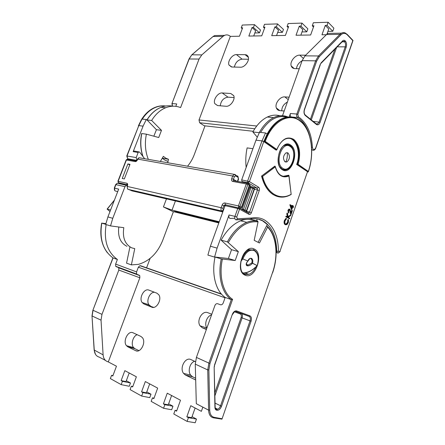 <?xml version="1.0" encoding="UTF-8"?>
<svg xmlns="http://www.w3.org/2000/svg" width="445" height="445" viewBox="0 0 445 445"><rect width="100%" height="100%" fill="white"/><g stroke="black" fill="none" stroke-linecap="round" stroke-linejoin="round"><path stroke-width="0.67" d="M242.047 209.033L250.029 187.362L250.813 186.594L251.325 186.689M127.882 163.927L122.242 178.484L124.339 178.935L129.99 164.322L127.882 163.927L129.762 164.911M126.925 186.405L127.47 185.693L127.192 186.422L127.582 189.042L132.471 190.988M248.989 184.024L248.371 183.607L249.156 184.108L249.35 185.231L247.854 184.491L239.977 206.458L241.49 207.17L249.35 185.231L249.601 185.415L241.741 207.359M239.621 208.015L240.55 208.115L241.746 207.342L239.621 208.015M222.928 211.581L221.883 211.025C220.965 210.363 220.726 209.256 221.165 207.715L127.192 186.422L127.52 188.98M137.466 159.766L137.466 159.071L138.974 157.73L137.466 159.766C136.882 161.018 136.137 161.63 135.219 161.607L126.413 159.994L118.142 181.321L126.87 183.251C127.671 183.579 127.871 184.391 127.47 185.693M224.881 206.191L223.896 205.657L222.917 208.36L223.273 210.018L221.883 211.025L128.054 189.336M222.795 211.948L131.692 190.799M129.868 247.253L126.564 263.179L131.381 264.881L134.757 248.621L131.781 247.876C125.001 244.388 122.342 237.658 123.799 227.673L110.538 225.91L105.699 224.464L107.913 216.926L112.769 218.311L110.538 225.91M168.483 159.266L165.785 158.192L163.354 156.362L160.35 161.49L162.297 158.164L165.023 160.206L168.038 161.396L167.748 162.792L168.483 159.266L163.471 158.414L163.332 159.071M241.279 259.596L242.241 258.439L242.809 258.929L240.845 261.41M258.2 219.112L262.572 220.826L267.317 224.486L258.295 242.019M242.964 273.013C247.965 272.796 252.688 270.321 257.127 265.593L257.216 265.465M257.249 265.615C253.483 269.626 249.489 272.079 245.256 272.957L243.154 273.197M257.243 265.415L257.26 265.376C259.235 258.272 258.228 253.344 254.234 250.585C249.712 249.156 245.946 251.859 242.942 258.701L242.241 258.439C243.938 254.051 246.352 251.197 249.478 249.879L254.017 249.99M275.233 166.903L262.6 176.381L261.76 176.098C264.063 185.037 267.996 191.255 273.558 194.754C278.342 197.552 283.354 197.886 288.599 195.756L291.18 194.482L288.922 175.986C282.547 178.506 277.986 175.48 275.233 166.903L274.838 166.113L261.56 176.064C263.863 184.998 267.801 191.216 273.363 194.715M308.029 172.031L297.282 164.544L298.106 164.322L308.324 171.459L308.029 172.031L296.682 164.455C301.699 151.311 295.024 135.069 285.557 138.662M246.942 264.942L248.282 265.003L251.831 262.928L252.398 263.39C250.429 265.392 248.616 266.177 246.958 265.743C245.712 264.847 245.957 263.334 247.704 261.204L247.787 261.087M250.924 258.767C252.065 259.524 252.365 260.909 251.831 262.928L257.127 265.593L252.526 263.167C253.138 260.848 252.793 259.257 251.492 258.389C250.029 257.944 248.811 258.806 247.837 260.981L247.809 261.043M291.603 207.793L292.015 206.614L291.024 206.007M246.524 264.669L247.081 265.098L246.958 265.743M292.409 206.691L290.958 205.807L291.809 208.416L292.409 206.691L292.015 206.614M308.324 171.459C314.81 152.935 311.389 129.606 300.275 121.207C289.495 112.045 272.474 121.04 265.27 141.404L263.774 141.56L275.917 150.004L276.523 150.087L276.812 149.464C281.535 139.129 287.22 135.797 293.856 139.463C299.657 145.037 301.07 153.325 298.106 164.322M288.922 175.986L288.582 175.252L283.348 176.276M284.789 220.536L286.385 218.395L286.43 218.973L285.128 220.77C284.65 222.372 284.833 223.512 285.673 224.18L286.547 224.252L288.004 222.378L288.165 219.975L288.521 219.635L288.349 222.572L286.93 224.636L285.468 224.692C284.433 223.88 284.205 222.494 284.789 220.536L284.399 220.447L285.996 218.311L286.385 218.395M289.556 218.801L286.18 216.837L286.363 216.315L287.654 217.065L287.209 213.878L287.47 213.133L287.987 216.887L290.908 214.896L290.668 215.591L288.115 217.332L289.734 218.284L289.556 218.801L285.79 216.748L285.968 216.226L286.363 216.315M288.649 210.63L288.777 212.96L288.316 210.396L289.256 209.195L289.929 209.239L291.113 213.116L292.048 210.424L292.387 210.63L291.024 214.562L289.773 209.773L289.35 209.745L288.649 210.63M291.798 209.645L290.274 204.756L292.588 206.174L292.821 205.507L293.16 205.712L292.932 206.38L293.694 206.847L293.516 207.364L292.749 206.897L291.798 209.645L291.403 209.562L289.84 204.783L290.274 204.756M292.977 117.447C289.222 116.546 285.373 117.035 281.429 118.921C275.928 121.663 271.177 126.647 267.189 133.867L263.774 141.56L249.417 181.621L247.971 182.678L242.019 181.588L241.68 179.88L255.992 140.158L259.507 132.293L265.537 132.977L267.189 133.867M275.038 166.146L261.56 176.064M276.801 149.854C278.932 144.453 281.696 140.887 285.1 139.151C288.054 137.839 290.78 138.084 293.288 139.88C299.04 145.459 300.369 153.675 297.282 164.544L296.682 164.455M285.468 224.692L285.073 224.603C284.038 223.791 283.815 222.405 284.399 220.447M285.668 224.786L285.073 224.603M288.521 219.635L288.132 219.546L287.77 219.891L288.165 219.975M288.004 222.378L287.615 222.289L287.77 219.891M285.773 224.236L287.615 222.289M290.908 214.896L287.943 216.565M287.47 213.133L287.075 213.049L286.814 213.795L287.209 213.878M287.236 216.821L286.814 213.795M286.18 216.837L285.79 216.748M289.773 209.773L289.467 209.712M290.418 211.492L290.029 211.408L289.422 209.723M291.024 214.562L290.63 214.479L290.029 211.408M292.048 210.424L291.653 210.34L290.958 212.343M288.316 210.396L287.921 210.313L288.866 209.111L289.489 209.133M288.777 212.96L288.388 212.877L287.921 210.313M293.516 207.364L292.704 207.031M292.821 205.507L292.426 205.423L292.243 205.957M290.235 204.861L289.84 204.783M236.696 219.852L250.668 219.062L251.759 217.994C256.381 217.177 260.62 217.833 264.475 219.958C273.536 225.687 278.203 236.123 278.481 251.253L278.876 252.131L279.966 251.303L307.434 171.937L279.966 251.303M256.715 220.798L257.104 218.912M303.607 124.188L303.284 123.805M243.621 182.545L242.019 181.588M250.379 185.754L249.634 184.931M250.557 186.705L250.129 186.449M215.024 257.138L214.568 257.088L217.093 248.126L229.036 214.98C228.541 217.043 228.986 218.206 230.371 218.473L234.732 218.234M222.394 259.146C218.662 276.406 223.212 293.383 232.602 299.34L231.317 299.607C221.977 293.355 217.516 276.262 221.26 258.912L235.194 260.514L238.353 251.62L227.373 241.863C232.752 232.034 239.232 225.526 246.819 222.328C250.552 220.842 254.145 220.403 257.599 221.004L251.342 219.546L251.47 218.929M249.206 249.806L248.911 249.461M281.574 196.818L280.884 197.085M247.832 212.732L239.01 207.676L238.453 207.659L237.758 208.494L225.07 205.673L225.76 204.85L226.316 204.872M225.07 205.673L210.396 246.213L207.887 255.085L214.568 257.088M218.934 222.622L174.668 211.453L174.813 211.108L219.129 222.088M175.43 200.956L172.02 210.09L219.246 221.766M172.02 210.09L163.432 206.931L172.666 211.442L218.823 222.934M178.517 212.577L178.706 212.07M126.936 246.302C120.384 242.998 117.669 236.568 118.793 227.006M117.714 183.329L117.241 183.223L115.917 184.586L114.532 188.157L118.676 189.125L107.913 216.926M144.669 158.732L139.608 152.101L138.773 151.84L138.167 152.49L133.183 151.65L143.062 126.135L146.31 119.505L146.85 120.044M138.545 125.64L141.766 119.093L146.31 119.505M131.381 264.881L138.395 264.352C149.464 261.176 157.591 253.122 162.775 240.178L173.422 211.631M138.167 152.49L136.209 157.569L136.826 160.417L127.654 158.759L129.006 159.705M127.331 185.292L126.319 185.265L124.984 186.655L112.769 218.311M133.183 151.65L133.789 151.011L134.479 151.122M165.763 106.01C162.419 105.576 159.076 106.016 155.722 107.334C150.482 109.47 146.021 113.375 142.35 119.06M141.427 119.666L138.378 125.857M177.833 212.237L177.961 211.887M162.353 158.075L163.471 158.414M291.38 117.13L291.075 116.94C290.207 116.212 289.984 115.066 290.413 113.503L289.117 117.157M288.054 152.969C290.24 156.189 289.856 159.177 286.892 161.941L284.95 161.785C282.742 158.598 283.115 155.605 286.068 152.802L288.054 152.969M287.27 152.635C287.587 155.911 287.108 159.071 285.846 162.119M259.285 132.699L259.19 132.682C263.234 125.395 268.057 120.373 273.669 117.608C278.848 115.205 283.782 115.066 288.477 117.202L288.254 117.185M142.806 156.29C140.442 149.119 140.053 141.538 141.627 133.544L141.777 133.544C140.181 141.632 140.587 149.297 142.995 156.54M172.738 106.205C168.872 105.387 164.967 105.76 161.029 107.317C155.5 109.598 150.833 113.809 147.039 119.95L156.429 129.712L153.842 136.198M175.797 106.338L176.71 103.941L172.115 103.552L172.471 106.149M326.942 34.159L328.772 28.975L325.284 25.421L327.019 25.371L328.121 22.25L333.872 28.185L332.788 31.278L327.921 31.384M309.542 135.725C307.467 128.277 304.096 122.659 299.435 118.86L297.482 117.508L298.3 116.84L300.28 118.225C307.551 124.461 311.595 134.19 312.412 147.401C313.135 150.165 314.231 150.315 315.689 147.857L352.896 40.35M352.802 40.623L347.289 34.849C345.203 32.83 343.034 32.869 340.781 34.966L319.326 56.632L318.498 55.97L305.003 55.848L326.502 34.565L339.974 34.332L341.504 33.164C343.006 32.39 344.452 32.446 345.854 33.331M305.003 55.848L302.133 60.637L315.616 60.843L316.618 61.215L297.85 114.415L298.3 116.84M282.514 115.711L302.133 60.637M279.888 115.783C275.822 114.615 271.645 115.033 267.339 117.029C261.727 119.766 256.904 124.745 252.871 131.965L259.19 132.682M257.199 137.077L252.871 131.965M252.916 148.697L247.109 147.907C245.751 154.537 245.44 161.04 246.168 167.42M148.324 159.377C145.265 151.606 144.614 143.201 146.377 134.173L141.777 133.544M147.039 119.95L151.656 120.473L161.479 130.357L158.737 137.522L146.377 134.173M161.479 130.357L156.429 129.712M151.656 120.473C155.466 114.287 160.139 110.043 165.679 107.74C170.808 105.738 175.775 105.688 180.592 107.59L199.043 59.057L189.003 58.985L171.942 103.585M212.894 36.646L191.94 54.807L201.808 54.902L199.043 59.057M201.808 54.902L223.04 36.368L213.105 36.54L214.64 35.55L224.575 35.361L223.04 36.368M205.006 125.857L194.359 154.398C192.663 158.921 190.377 162.876 187.501 166.269M328.121 22.25L313.352 22.734L312.257 25.799L313.486 27.012M327.019 25.371L332.788 31.278M312.257 25.799L313.936 25.749L310.638 34.994L296.02 35.25L299.285 26.172L300.909 26.127L301.994 23.101L288.154 23.552L287.081 26.522L288.649 26.478L285.406 35.428L271.7 35.667L274.91 26.872L276.434 26.828L277.502 23.902L264.508 24.325L263.451 27.201L264.925 27.162L261.732 35.839L248.85 36.062L252.009 27.534L253.444 27.49L254.495 24.653L242.269 25.048L241.229 27.84L242.62 27.801L239.477 36.223L230.343 36.379L199.01 119.961L256.737 126.018M254.79 128.761L199.616 122.753L199.01 119.961M305.676 55.186L299.763 55.136C295.057 54.88 289.6 61.816 291.225 65.96C291.831 67.634 293.071 68.519 294.946 68.625L299.246 68.736M296.465 68.663C296.932 65.27 298.795 62.656 302.066 60.826M289.117 97.177L284.839 96.904C280.055 96.365 274.509 103.629 276.362 107.963C276.996 109.57 278.186 110.471 279.927 110.655L284.194 111.005M281.735 110.805C281.857 106.989 283.732 104.074 287.375 102.072M199.616 122.753L204.227 125.768L253.249 131.286M226.043 106.266C230.304 106.883 235.605 99.524 233.703 95.603L230.766 93.5L222.227 92.961C217.983 92.449 212.855 99.819 214.802 103.618L217.538 105.571L226.043 106.266M234.053 97.583L228.001 97.166C223.585 97.833 220.998 100.709 220.247 105.793M240.484 67.217C244.683 67.579 249.895 60.548 248.204 56.782C247.654 55.425 246.625 54.724 245.123 54.679L236.49 54.607C232.307 54.346 227.267 61.382 229.003 65.037L231.884 67L240.484 67.217M248.438 59.241L242.08 59.152C238.031 59.814 235.461 62.45 234.365 67.062M331.998 33.342L328.037 33.414L326.502 34.565M326.341 34.727L321.969 34.799L325.284 25.421M230.343 36.379L230.187 36.245C228.407 34.816 226.538 34.526 224.575 35.361M287.081 26.522L288.238 27.618M300.909 26.127L306.789 31.834L301.999 31.934M299.285 26.172L302.839 29.604L300.842 35.166M301.994 23.101L307.862 28.842L306.789 31.834M263.451 27.201L264.547 28.191M276.434 26.828L282.403 32.352L277.691 32.452M274.91 26.872L278.514 30.193L276.551 35.583M277.502 23.902L283.459 29.453L282.403 32.352M241.229 27.84L242.269 28.741M253.444 27.49L259.485 32.841L254.846 32.941M252.009 27.534L255.653 30.75L253.722 35.978M254.495 24.653L260.52 30.026L259.485 32.841M257.599 221.004L258.033 221.91L254.19 240.328L259.452 243.003L267.612 227.128L267.362 226.333L267.762 226.755M213.7 417.866L221.966 419.14L272.485 272.696C278.492 255.736 276.595 236.128 267.612 227.128M195.277 364.121L196.306 403.704L208.594 410.145L209.717 410.129C209.929 414.273 211.436 416.676 214.245 417.343L213.416 417.816C210.429 417.11 208.822 414.551 208.594 410.145L207.732 369.928L195.277 364.121L196.417 357.413L208.9 363.098L231.317 299.607L225.187 297.449C215.825 291.214 211.325 274.242 215.041 257.049L221.26 258.912M192.062 416.659L196.473 419.073L195.183 422.75L187.084 421.404L188.402 417.677L196.473 419.073M196.417 357.413L214.902 305.531C215.547 304.063 216.465 303.462 217.649 303.729L220.464 304.753C221.66 305.02 222.583 304.419 223.24 302.939L225.187 297.449M266.477 226.121L267.362 226.333M227.373 241.863L221.12 240.155C226.488 230.427 232.963 223.985 240.545 220.831C244.283 219.368 247.882 218.934 251.342 219.546M221.12 240.155L231.545 249.701L238.353 251.62M231.545 249.701L228.402 258.506L235.194 260.514M228.402 258.506L215.041 257.049M195.11 408.009L191.706 417.66L186.833 416.815L190.766 405.701L201.374 411.341L202.853 407.136M101.037 320.155L101.977 314.365L93.044 310.293L92.115 315.995L101.037 320.155L103.101 354.843C103.457 358.659 105.126 360.99 108.107 361.824L116.462 366.207L112.808 376.003L111.578 375.324L110.36 378.595L121.19 384.636L122.425 381.304L121.151 380.603L124.839 370.657L136.381 376.793L132.649 386.944L131.331 386.216L130.085 389.603L141.66 396.061L142.923 392.607L141.56 391.856L145.326 381.549L157.669 388.112L153.859 398.637L152.451 397.858L151.178 401.373L163.571 408.288L164.861 404.7L163.404 403.899L167.253 393.202L180.486 400.233L176.587 411.169L175.08 410.334L173.778 413.984L187.084 421.404M175.08 410.334L176.776 410.64M188.402 417.677L186.833 416.815M211.798 314.231L207.765 312.679C202.358 310.215 196.295 320.522 200.028 325.812L202.353 327.826L206.369 329.467M211.547 314.932C206.897 315.983 204.027 323.971 206.858 328.032L206.875 328.054M194.66 361.301C189.976 362.553 187.479 371.102 190.655 375.113L192.568 376.765L195.644 378.261M195.405 361.646L191 359.61C185.404 356.59 179.252 367.993 183.562 373.405L185.476 375.068L195.689 379.974M137.171 274.454L136.654 274.037L136.571 271.906L138.339 267.211L139.869 265.704L140.598 265.748L221.349 293.956M136.571 271.906L115.633 264.085L115.689 266.266L116.195 266.683L139.235 275.205L139.758 275.627L139.841 277.775L108.313 361.874M127.815 346.827L135.642 350.654C140.503 353.491 146.361 342.355 142.445 337.711L140.904 336.426L133.038 332.788C128.21 330.146 122.564 341.248 126.469 345.709L127.815 346.827L134.896 348.663L138.935 350.632M143.78 303.896L151.734 307.145C156.462 309.498 162.23 299.307 158.765 294.724L156.901 293.183L148.908 290.118C144.202 287.937 138.64 298.122 142.122 302.533L143.78 303.896L153.625 307.378M154.56 292.282C149.937 291.809 145.865 300.903 148.964 304.797L150.633 306.16M137.194 334.707C132.999 336.008 130.641 344.241 133.544 347.556L134.896 348.663M171.614 395.522L168.282 404.811L163.404 403.899M164.861 404.7L172.949 406.207L171.681 409.75L163.571 408.288M168.627 403.843L172.949 406.207M152.451 397.858L154.031 398.164M149.692 383.868L146.433 392.824L141.56 391.856M142.923 392.607L151 394.203L149.759 397.619L141.66 396.061M146.772 391.895L151 394.203M131.331 386.216L132.805 386.516M105.726 224.319L101.81 223.145C99.279 239.032 103.034 250.63 113.063 257.944L117.397 259.468C107.39 252.165 103.641 240.539 106.133 224.591M105.877 223.635L101.81 223.145M114.371 200.256L107.256 209.094L110.594 210.007M115.633 264.085L117.397 259.468M150.11 258.395L146.505 268.024M110.004 211.525L107.1 209.1L114.443 200.061M118.253 267.434L118.771 267.862L118.821 270.059L101.977 314.365M129.2 372.977L126.007 381.621L121.151 380.603M122.425 381.304L130.48 382.984L129.261 386.277L121.19 384.636M126.341 380.72L130.48 382.984M111.578 375.324L112.952 375.619M118.287 182.556L118.142 181.321L118.62 182.789L127.348 184.742L126.87 183.251M250.079 186.594L250.618 186.672M241.68 179.88L249.417 181.621L258.617 187.206L257.182 188.246L257.499 189.92L254.423 189.331L252.771 188.196L249.784 187.417M237.402 181.399L238.286 178.951L237.975 176.376L237.43 175.909L237.853 176.303M242.286 209L246.474 210.663L254.184 189.042L253.923 187.962M245.718 211.57L246.474 210.663L246.73 210.902M244.277 210.774L245.034 209.868L252.771 188.196L252.799 187.284L251.67 186.755L252.22 186.783L254.206 188.135L254.445 189.275L246.741 210.874L245.89 211.659M243.176 210.168L251.019 187.551L251.67 186.755L250.813 186.594M222.917 208.36L221.165 207.715L222.144 205.012L223.896 205.657L225.292 204.639L224.942 202.976L238.431 205.924L246.313 183.963L232.741 181.438C231.628 181.071 231.283 180.147 231.706 178.651L232.674 175.986L137.466 159.071M224.942 202.976C223.729 202.87 222.8 203.549 222.144 205.012M234.153 180.798L247.537 183.19L247.91 183.49L247.854 184.491L246.313 183.963L246.964 183.162L247.91 183.49L249.156 184.108L249.601 185.415M225.292 204.639L225.721 204.872M237.947 177.282L235.628 175.881L234.409 176.626L233.441 179.296L236.79 181.282M139.24 157.775L235.105 174.507L235.655 174.974L235.628 175.881M234.409 176.626L232.674 175.986L233.953 174.446L237.975 176.376L238.542 179.235M232.741 181.438L233.391 180.653L233.441 179.296L231.706 178.651M233.742 180.603L234.509 180.865M238.286 178.951L238.553 179.202L237.741 181.46M238.748 207.604L238.431 205.924L239.977 206.458L238.865 207.62M124.856 184.936L118.398 182.661M127.342 185.248L126.419 185.042M135.219 161.607L135.842 160.945L127.031 159.343L126.158 159.994L127.604 159.382M137.188 159.788L135.842 160.945L136.248 160.923M114.816 190.605L114.532 188.157C114.137 189.47 114.41 190.427 115.338 191.016L117.73 191.578M280.178 251.47L278.303 253.077L277.496 253.044L276.712 251.292C276.428 236.601 271.878 226.483 263.067 220.942C259.474 218.973 255.536 218.311 251.253 218.962M237.391 218.784L236.262 219.88L235.639 219.741C234.715 219.073 234.482 217.95 234.932 216.365L236.729 217.027L237.391 218.784L251.759 217.994M282.163 169.228C283.699 170.129 285.328 170.218 287.042 169.489C294.323 166.814 296.631 149.654 290.229 145.598C288.571 144.436 286.775 144.28 284.845 145.131C278.142 147.456 275.377 165.729 282.197 169.3C283.871 170.196 285.484 170.263 287.042 169.489M276.145 251.141L278.481 251.253M254.128 250.046L255.947 251.531M282.191 169.628C272.512 163.938 281.796 137.794 290.796 145.181C300.025 151.161 291.264 176.292 282.191 169.628M281.262 168.555L281.958 169.094M279.26 174.156L280.472 175.108C282.836 176.598 285.34 176.787 287.993 175.669L288.783 175.286M276.523 150.087L264.386 141.632C268.608 130.418 274.493 122.865 282.041 118.976C288.605 115.973 294.607 116.546 300.036 120.706L300.353 120.962M247.837 260.981L242.809 258.929L247.837 260.981M262.6 176.381C266.772 193.508 279.733 200.917 291.058 194.348M265.27 141.404L276.812 149.464M265.537 132.977L262.01 140.909L247.637 180.965L247.971 182.678L257.182 188.246L253.11 187.473M255.992 140.158L262.01 140.909L263.774 141.56M259.251 190.566L257.499 189.92L249.623 212.054L251.386 212.699L259.251 190.566C259.685 189.03 259.474 187.907 258.617 187.206M246.458 211.342L249.623 212.054L248.939 212.882L248.966 214.329C249.951 214.69 250.758 214.145 251.386 212.699M248.966 214.329L239.549 209.156L236.729 217.027M247.531 212.565L248.588 212.927M225.76 204.85L239.571 208.182L239.549 209.156L237.758 208.494L234.932 216.365L229.036 214.98M217.093 248.126L210.396 246.213M142.05 119.021L138.807 125.607L143.062 126.135M126.775 155.956L138.807 125.607L127.031 155.95L127.654 158.759L126.769 155.972L136.209 157.569M163.432 206.931L166.458 198.876M124.984 186.655L115.667 184.58L114.287 188.135M164.745 105.899C161.591 105.593 158.442 106.055 155.294 107.295C150.054 109.431 145.593 113.341 141.922 119.021M311.606 147.518L312.412 147.401M290.413 113.503L296.837 114.042C296.403 115.622 296.62 116.774 297.482 117.508L291.075 116.94M283.404 146.105L284.672 145.348C286.752 144.608 288.638 144.864 290.318 146.11C296.509 150.232 294.256 166.842 286.83 169.211C285.061 169.962 283.398 169.834 281.841 168.827L280.033 167.014M284.494 145.326L284.672 145.348C286.563 144.519 288.321 144.669 289.945 145.804M290.301 146.583C282.341 140.086 274.153 163.159 282.686 168.216C290.707 174.14 298.489 151.862 290.301 146.583M310.443 119.193L334.913 49.178M336.576 47.487L311.289 119.877M316.189 123.816L317.602 123.938L319.154 121.919L345.231 46.836C345.81 44.773 345.604 43.098 344.619 41.824L342.633 41.257M313.141 121.368L320.122 122.275C319.148 124.606 317.93 125.34 316.478 124.489L316.117 123.76M337.193 46.853L345.231 46.836L346.188 47.187L320.122 122.275M342.105 41.841L344.619 41.824L345.454 41.168C346.633 42.703 346.878 44.711 346.188 47.187M342.439 41.496L344.285 41.48L345.12 40.829L345.454 41.168M340.781 34.966L339.974 34.332L318.498 55.97L315.616 60.843L296.837 114.042L297.85 114.415M316.478 124.489L305.303 115.511L304.992 114.782M305.303 115.511C303.957 114.109 303.651 112.096 304.386 109.47L304.491 109.676M321.207 63.173L342.472 41.468L342.633 40.895C343.49 40.089 344.319 40.067 345.12 40.829M304.386 109.47L320.211 64.475L321.234 62.723L342.633 40.895M316.3 123.816L317.602 123.938L316.495 124.066L305.326 115.083C304.107 113.887 303.835 112.079 304.502 109.642L320.3 64.714M320.211 64.475L321.234 62.723M315.689 147.857L315.8 147.996C315.21 149.381 314.554 150.104 313.842 150.165C312.913 150.516 312.195 150.121 311.678 148.986M353.013 40.467L315.789 148.024M319.326 56.632L316.618 61.215M287.281 117.341C277.435 114.599 268.541 119.622 260.614 132.421M275.105 195.644L276.517 195.566M277.535 195.939L276.306 196.145M218.695 35.472L214.64 35.55L212.983 36.568L191.817 54.835L189.192 58.907L171.937 103.602L172.415 106.138M189.008 58.963L191.734 54.907M347.289 34.849L347.05 34.232M303.201 58.267L299.763 55.136M288.238 99.647L284.839 96.904M233.736 95.692L230.766 93.5M228.001 97.166L222.227 92.961M248.377 57.366L245.123 54.679M242.08 59.152L236.49 54.607M244.817 274.27L248.989 274.304C251.831 273.191 254.134 270.76 255.892 267.011M254.101 250.034L253.394 249.617M245.05 275.16C234.254 271.177 244.188 243.22 254.24 249.044C264.525 253.405 255.18 280.205 245.05 275.16M242.592 272.607L244.728 274.231M214.863 392.629L241.107 317.535C241.613 315.744 241.357 314.559 240.333 313.986L234.331 311.778M235.616 311.422L241.151 313.469C242.425 314.187 242.748 315.666 242.113 317.908L214.918 395.761M215.397 408.488L217.533 409.189C218.823 408.783 219.819 407.681 220.514 405.879L250.046 320.862L241.107 317.535M249.923 315.861L249.094 316.384L235.861 311.494L236.701 310.955L249.923 315.861C251.453 316.729 251.831 318.52 251.063 321.234L250.046 320.862C250.685 318.598 250.368 317.101 249.094 316.384L241.151 313.469L240.333 313.986M215.057 403.103L221.554 406.263C220.425 408.988 218.94 410.323 217.093 410.268L217.004 409.394L215.413 408.521M215.502 408.688L216.548 409.305L216.637 410.179C215.569 409.906 215.002 408.988 214.924 407.409L214.162 367.247L214.579 364.805L232.296 314.437C233.436 311.756 234.904 310.593 236.701 310.955M251.063 321.234L221.554 406.263M214.763 364.822L232.296 314.437M214.373 366.897L214.579 364.805M215.135 407.019L214.162 367.247M215.235 408.004L217.533 409.189L216.548 409.305C215.825 409.45 215.352 408.744 215.135 407.192L214.924 407.409M217.093 410.268L216.637 410.179M232.602 299.34L209.968 363.493L208.9 363.098L207.732 369.928L208.872 369.912L209.717 410.129M209.968 363.493L208.872 369.912M272.485 272.696L221.966 419.14M258.033 221.91C246.931 220.642 237.052 227.473 228.385 242.414M214.245 417.343L221.944 418.734M206.48 329.161L202.353 327.826M192.568 376.765L185.476 375.068M195.689 379.858L194.865 379.663M225.059 297.816L138.339 267.211M113.063 257.944L92.905 310.209L91.998 315.811L94.262 350.204C94.624 353.975 96.292 356.284 99.268 357.129L105.448 360.411M152.207 307.3L151.734 307.145M137.021 351.01L135.642 350.654M103.101 354.843L94.145 349.998L92.004 315.906M118.821 270.059L139.841 277.775M127.632 184.953L127.209 185.676M117.892 181.304L126.152 160.011M257.26 265.598L257.355 265.426C259.379 258.178 258.334 253.094 254.229 250.185L248.544 249.623M281.429 118.921L282.041 118.976C288.766 116.039 294.851 116.685 300.292 120.912C311.539 129.501 314.938 153.102 308.318 171.792M246.441 264.458L248.282 265.003L247.081 265.098C246.135 264.152 246.385 262.862 247.821 261.232M247.832 261.221L249.717 258.74M287.793 175.636L287.993 175.669C282.202 177.939 277.969 174.896 275.277 166.552M289 175.68L291.18 194.482M286.157 224.163L286.547 224.252M288.866 209.111L289.256 209.195M276.156 252.499L277.157 252.766M250.418 185.648L241.896 209.462M115.667 184.569L117.241 183.223L126.319 185.265M138.773 151.84L133.789 151.011M141.799 119.06C145.487 113.353 149.982 109.425 155.294 107.295L155.722 107.334M286.892 161.941L284.744 161.624M288.321 117.213C283.721 115.216 278.837 115.35 273.669 117.608L267.339 117.029M146.861 119.994C150.671 113.82 155.394 109.592 161.029 107.317L165.679 107.74M311.706 149.893L312.373 149.982M353.007 40.473L347.317 34.504C344.92 32.635 342.984 32.19 341.504 33.164L328.037 33.414M294.167 68.541L291.225 65.96M279.827 110.649L276.362 107.963M217.594 105.576L214.802 103.618M231.456 66.961L229.003 65.037M248.783 249.506C240.973 251.703 237.013 272.195 245.034 274.515L248.989 274.304L244.878 273.03M232.462 314.493L234.699 311.494M267.695 226.683C276.768 235.9 278.67 255.641 272.618 272.774M257.894 221.198C254.373 220.509 250.68 220.887 246.819 222.328L240.545 220.831M206.858 328.032L200.028 325.812M190.655 375.113L183.562 373.405M139.869 265.704L221.649 294.295M101.677 223.09C99.524 234.96 101.427 244.85 107.39 252.754M148.964 304.797L142.122 302.533M133.544 347.556L126.469 345.709M139.758 275.627L118.771 267.862M136.654 274.037L115.689 266.266M92.905 310.209L112.93 257.855M94.151 350.109L95.48 354.326"/></g></svg>

